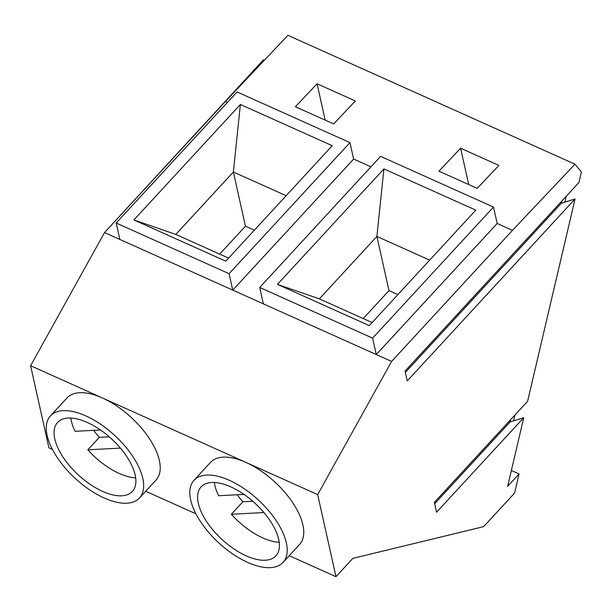 <?xml version="1.0" encoding="UTF-8"?>
<svg xmlns="http://www.w3.org/2000/svg" width="612" height="612" viewBox="0 0 612 612"><rect width="100%" height="100%" fill="white"/><g stroke="black" fill="none" stroke-linecap="round" stroke-linejoin="round"><path stroke-width="0.92" d="M561.893 201.004L561.357 203.268L575.066 198.946L407.248 380.924L405.052 371.071L578.914 182.544L581.4 171.926L574.982 164.184L287.915 35.32L225.415 101.485L227.427 102.388M105.318 231.718L263.527 59.724L264.269 60.359M575.066 198.946L527.605 401.273L434.359 502.391L436.555 512.236L523.757 417.675L507.654 486.333L519.075 473.948L511.372 470.49M510.592 419.725L510.056 421.989L523.757 417.675M574.982 164.184L512.473 230.349L497.166 223.479L376.288 354.547L391.603 361.424L512.473 230.349M519.075 473.948L514.585 493.088L483.633 526.657L352.879 558.351L335.98 576.68L317.666 494.603L391.603 361.424M498.879 165.408L460.607 148.226L438.919 171.176L477.192 188.358L498.879 165.408M355.35 100.972L317.077 83.79L295.389 106.748L333.662 123.93L355.35 100.972M370.956 166.824L353.637 159.043L349.972 142.627L229.095 273.702L116.181 223.013L119.845 239.43L232.759 290.119L353.637 159.043M383.923 168.904L475.784 210.138L369.296 325.607L277.435 284.373L383.923 168.904L376.893 236.446L319.334 298.863L372.111 322.555M493.502 207.063L380.588 156.374L259.718 287.449L372.624 338.138L493.502 207.063L497.166 223.479M229.095 273.702L232.759 290.119L376.288 354.547L372.624 338.138M193.989 480.313L210.536 462.374A60.557 29.177 42.7 0 1 245.894 462.389A60.557 29.177 42.7 0 1 293.209 503.439A60.557 29.177 42.7 0 1 299.574 544.473L283.027 562.42A60.557 29.177 -137.3 0 0 258.287 499.92A60.557 29.177 -137.3 0 0 193.989 480.313A60.557 29.177 -137.3 0 0 200.353 521.355A60.557 29.177 -137.3 0 0 247.661 562.405A60.557 29.177 -137.3 0 0 283.027 562.42M289.231 555.688L335.98 576.68M52.395 449.376L48.914 447.816L30.6 365.739L317.666 494.603M145.702 491.26L195.932 513.812M50.459 415.885L67.006 397.938A60.557 29.177 42.7 0 1 102.365 397.953A60.557 29.177 42.7 0 1 149.68 439.011A60.557 29.177 42.7 0 1 156.037 480.045L139.49 497.992A60.557 29.177 -137.3 0 0 114.75 435.492A60.557 29.177 -137.3 0 0 50.459 415.885A60.557 29.177 -137.3 0 0 56.824 456.919A60.557 29.177 -137.3 0 0 104.132 497.977A60.557 29.177 -137.3 0 0 139.49 497.992M116.181 223.013L237.058 91.945L349.972 142.627M240.386 104.468L332.247 145.71L225.767 261.179L133.906 219.938L240.386 104.468L233.363 172.01L286.141 195.702M30.6 365.739L104.537 232.56L119.845 239.43M259.718 287.449L263.382 303.866M104.537 232.56L225.415 101.485M120.411 448.114L87.83 449.812L99.335 437.328L109.234 436.815M70.824 418.065A50.865 24.503 -137.3 0 0 75.085 431.299L100.445 429.984M319.334 298.863L277.435 284.373M219.685 254.125L245.45 226.18L233.363 172.01L175.805 234.427L228.582 258.119M175.805 234.427L133.906 219.938M325.179 120.12L317.077 83.79M245.45 226.18L254.355 230.173M468.716 184.556L460.607 148.226M102.671 491.405A50.865 24.503 -137.3 0 0 132.368 491.421A50.865 24.503 -137.3 0 0 111.591 438.919A50.865 24.503 -137.3 0 0 57.582 422.456A50.865 24.503 -137.3 0 0 62.929 456.919A50.865 24.503 -137.3 0 0 102.671 491.405M99.335 437.328A50.865 24.503 42.7 0 1 93.651 430.335M87.83 449.812A50.865 24.503 -137.3 0 0 119.218 473.466A50.865 24.503 -137.3 0 0 135.673 477.865M566.215 196.307L564.845 202.167M514.914 415.035L513.537 420.895M510.056 421.989L434.658 503.752M561.357 203.268L405.351 372.433M263.94 512.55L231.359 514.248A50.865 24.503 -137.3 0 0 262.747 537.894A50.865 24.503 -137.3 0 0 279.21 542.301M429.67 260.138L376.893 236.446L388.987 290.616L397.884 294.609M231.359 514.248L242.872 501.763L252.764 501.243M246.2 555.841A50.865 24.503 -137.3 0 0 275.897 555.857A50.865 24.503 -137.3 0 0 255.12 503.355A50.865 24.503 -137.3 0 0 201.111 486.884A50.865 24.503 -137.3 0 0 206.458 521.355A50.865 24.503 -137.3 0 0 246.2 555.841M242.872 501.763A50.865 24.503 42.7 0 1 237.188 494.764M214.353 482.493A50.865 24.503 -137.3 0 0 218.614 495.735L243.981 494.412M363.214 318.554L388.987 290.616"/></g></svg>
